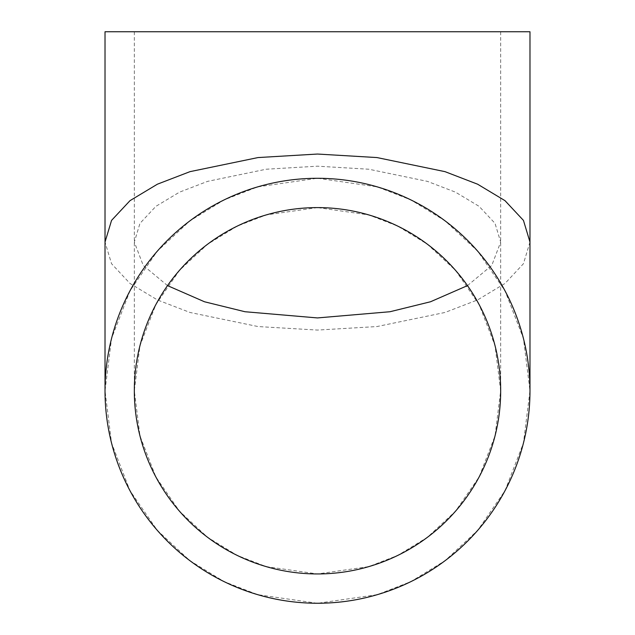 <?xml version="1.0" encoding="UTF-8"?>
<svg xmlns="http://www.w3.org/2000/svg" width="635" height="635" viewBox="0 0 635 635"><rect width="100%" height="100%" fill="white"/><g stroke="black" fill="none" stroke-linecap="round" stroke-linejoin="round"><path stroke-width="0.48" stroke-dasharray="3.17 2.38" d="M467.487 285.615L491.768 265.422L500.674 242.062L495.038 223.385L479.123 206.351L455.509 192.167L427.403 181.364L368.792 169.22L317.5 166.187L266.208 169.22L207.597 181.364L179.491 192.167L155.877 206.351L139.962 223.385L134.326 242.062L143.232 265.422L167.513 285.615M105.021 31.75L529.979 31.75M317.5 207.597L266.208 214.924L237.236 226.116L207.597 244.229L179.491 270.327L155.877 304.57L139.962 345.678L134.326 390.771L139.962 435.856L155.877 476.964L179.491 511.215L207.597 537.305L237.236 555.419L266.208 566.618L317.5 573.945L368.792 566.618L397.764 555.419L427.403 537.305L455.509 511.215L479.123 476.964L495.038 435.856L500.674 390.771L495.038 345.678L479.123 304.57L455.509 270.327L427.403 244.229L397.764 226.116L368.792 214.924L317.5 207.597M529.979 242.062L523.446 263.723L504.984 283.48L477.591 299.926L444.992 312.468L376.992 326.549L317.5 330.073L258.008 326.549L190.008 312.468L157.409 299.926L130.016 283.48L111.554 263.723L105.021 242.062M317.802 178.292L377.269 186.865L410.853 199.89L445.183 220.932L477.718 251.206L505.047 290.901L523.462 338.534L529.979 390.771L523.462 443L505.047 490.633L477.718 530.336L445.183 560.61L410.853 581.644L377.269 594.67L317.802 603.25M317.198 603.25L257.731 594.67L224.147 581.644L189.817 560.61L157.282 530.336L129.953 490.633L111.538 443L105.021 390.771L111.538 338.534L129.953 290.901L157.282 251.206L189.817 220.932L224.147 199.89L257.731 186.865L317.198 178.292M134.326 31.75L134.326 390.771M500.674 31.75L500.674 390.771"/><path stroke-width="0.95" d="M167.513 285.615L204.494 301.768L244.975 311.729L317.5 317.929L390.025 311.729L430.506 301.768L467.487 285.615M317.5 573.945A183.174 183.174 0 0 1 134.326 390.771A183.174 183.174 0 0 1 317.5 207.597A183.174 183.174 0 0 1 500.674 390.771A183.174 183.174 0 0 1 317.5 573.945M529.979 242.062L529.979 31.75L105.021 31.75L105.021 242.062L111.554 220.393L130.016 200.644L157.409 184.19L190.008 171.648L258.008 157.567L317.5 154.043L376.992 157.567L444.992 171.648L477.591 184.19L504.984 200.644L523.446 220.393L529.979 242.062L529.979 390.771M317.802 603.25L317.5 603.25A212.479 212.479 0 0 0 529.979 390.771A212.479 212.479 0 0 0 317.5 178.292L317.802 178.292M317.198 178.292L317.5 178.292A212.479 212.479 0 0 0 105.021 390.771A212.479 212.479 0 0 0 317.5 603.25L317.198 603.25M105.021 242.062L105.021 390.771"/></g></svg>
